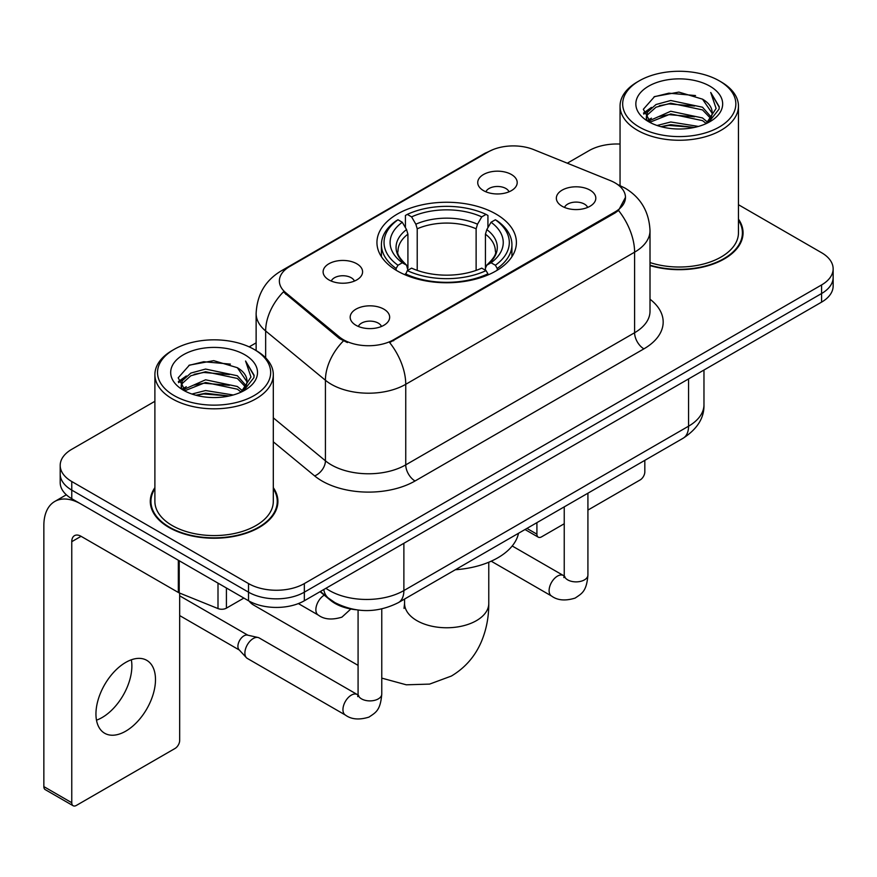<?xml version="1.0" encoding="UTF-8"?>
<svg xmlns="http://www.w3.org/2000/svg" width="877" height="877" viewBox="0 0 877 877"><rect width="100%" height="100%" fill="white"/><g stroke="black" fill="none" stroke-linecap="round" stroke-linejoin="round"><path stroke-width="1.32" d="M495.976 214.043A69.732 40.254 0 0 0 419.995 205.317A69.732 40.254 0 0 0 376.946 242.501A69.732 40.254 0 0 0 397.369 270.971A69.732 40.254 0 0 0 473.361 279.697A69.732 40.254 0 0 0 516.4 242.501A69.732 40.254 0 0 0 495.976 214.043M328.897 279.895A19.732 11.39 180 0 1 324.983 276.672A19.732 11.39 180 0 1 331.517 262.508A19.732 11.39 180 0 1 356.807 263.78A19.732 11.39 180 0 1 360.721 276.672A19.732 11.39 180 0 1 328.897 279.895M354.407 281.068A11.84 6.841 0 0 0 351.228 277.746A11.84 6.841 0 0 0 339.563 276.014A11.84 6.841 0 0 0 331.298 281.068M483.512 190.627A19.732 11.39 180 0 1 479.598 187.404A19.732 11.39 180 0 1 486.132 173.24A19.732 11.39 180 0 1 511.423 174.512A19.732 11.39 180 0 1 515.336 187.404A19.732 11.39 180 0 1 483.512 190.627M509.022 191.8A11.84 6.841 0 0 0 505.843 188.478A11.84 6.841 0 0 0 494.179 186.746A11.84 6.841 0 0 0 485.924 191.8M355.974 325.279A19.732 11.39 180 0 1 352.05 322.056A19.732 11.39 180 0 1 358.594 307.893A19.732 11.39 180 0 1 383.874 309.164A19.732 11.39 180 0 1 387.798 322.056A19.732 11.39 180 0 1 355.974 325.279M381.473 326.452A11.84 6.841 0 0 0 378.294 323.131A11.84 6.841 0 0 0 366.63 321.399A11.84 6.841 0 0 0 358.375 326.452M562.124 206.248A19.732 11.39 180 0 1 558.21 203.025A19.732 11.39 180 0 1 564.744 188.873A19.732 11.39 180 0 1 590.035 190.134A19.732 11.39 180 0 1 593.948 203.025A19.732 11.39 180 0 1 562.124 206.248M587.634 207.432A11.84 6.841 0 0 0 584.455 204.1A11.84 6.841 0 0 0 572.791 202.368A11.84 6.841 0 0 0 564.525 207.432M610.315 180.585A35.518 20.511 180 0 1 615.062 182.887A35.518 20.511 180 0 1 625.465 197.391A35.518 20.511 180 0 1 615.062 211.894L393.641 339.728A35.518 20.511 180 0 1 339.432 336.987L285.792 292.754A35.518 20.511 180 0 1 279.368 280.991A35.518 20.511 180 0 1 289.772 266.487L488.215 151.918A35.518 20.511 180 0 1 533.709 149.616L610.315 180.585M355.602 609.712A39.465 22.791 180 0 1 330.629 600.394L320.061 591.679M154.889 487.656A63.813 36.845 0 0 0 150.285 501.392A63.813 36.845 0 0 0 168.976 527.45A63.813 36.845 0 0 0 238.511 535.43A63.813 36.845 0 0 0 277.91 501.392A63.813 36.845 0 0 0 273.306 487.656M150.943 504.713A63.813 36.845 0 0 0 150.723 505.689M625.465 197.391L618.504 210.447L615.062 212.947L389.651 342.578A46.053 26.584 60 0 1 405.744 384.301A52.631 30.388 180 0 1 331.32 384.301A52.631 30.388 180 0 1 325.422 380.245L265.654 330.969A52.631 30.388 180 0 1 256.128 313.538L256.128 350.57M154.889 401.304L71.761 449.298A39.465 22.791 0 0 0 60.195 465.413L60.195 482.602A39.465 22.791 0 0 0 71.761 498.706L248.52 600.756L248.52 592.172A39.465 22.791 0 0 0 304.341 592.172L821.585 293.532A39.465 22.791 0 0 0 833.15 277.417A39.465 22.791 0 0 1 821.585 293.532L304.341 592.172A39.465 22.791 0 0 1 248.52 592.172L71.761 490.111L248.52 592.172L248.52 583.578A39.465 22.791 0 0 0 304.341 583.578L821.585 284.937A39.465 22.791 0 0 0 833.15 268.822A39.465 22.791 0 0 0 821.585 252.719L738.456 204.714M60.195 474.008A39.465 22.791 0 0 0 71.761 490.111A39.465 22.791 0 0 1 60.195 474.008M347.413 342.578L339.432 338.544L283.403 291.888A46.053 30.794 129.5 0 0 265.654 330.969L265.654 357.827M650.01 265.588A63.813 36.845 0 0 0 743.06 232.844A63.813 36.845 0 0 0 738.456 219.097M620.05 144.058A39.465 22.791 0 0 0 589.015 150.658L567.298 163.199M256.128 342.852L249.178 346.864M60.195 465.413A39.465 22.791 0 0 0 71.761 481.517L248.52 583.578M277.472 505.689A63.813 36.845 0 0 0 277.253 504.713M742.622 237.141A63.813 36.845 0 0 0 742.402 236.154M248.52 600.756A39.465 22.791 0 0 0 304.341 600.756L821.585 302.127A39.465 22.791 0 0 0 833.15 286.012L833.15 268.822M526.945 528.403L536.91 534.159A6.577 3.793 120 0 0 538.281 537.173A6.577 3.793 120 0 0 541.569 536.845L564.24 523.755M587.919 510.085L640.177 479.916A6.577 3.793 120 0 0 644.825 471.859L644.825 460.348M536.91 534.159L536.91 522.648M639.245 127.022A56.577 32.657 0 0 0 719.261 127.033A56.577 32.657 0 0 0 719.261 80.837L721.113 81.912A59.208 34.181 0 0 1 738.456 106.084A59.208 34.181 0 0 1 701.907 137.656A59.208 34.181 0 0 1 637.393 130.245A59.208 34.181 0 0 1 620.05 106.084A59.208 34.181 0 0 1 637.393 81.912L639.245 80.837A56.577 32.657 0 0 0 639.245 127.022M650.01 262.563A59.208 34.181 0 0 0 738.456 232.844L738.456 106.084M650.01 265.161A63.155 36.461 0 0 0 742.402 232.844A63.155 36.461 0 0 0 738.456 220.149M657.092 125.488L670.741 121.991L698.421 126.42M660.995 126.672L670.741 124.677L694.376 127.428M648.574 121.092L670.741 111.247L702.51 117.946L707.618 122.188M649.934 122.221L670.741 113.933L702.51 120.631L706.204 123.46M646.755 119.272L646.36 116.619L647.478 112.135L655.996 104.527L670.741 100.504L702.51 107.213L711.203 117.079M646.459 117.967L647.478 114.821L655.996 107.213L670.741 103.19L702.51 109.899L710.589 118.351M705.864 123.734A32.887 18.987 0 0 0 712.146 112.585A32.887 18.987 0 0 0 702.51 99.156L712.124 113.232M709.953 86.209A43.411 25.071 0 0 0 648.651 86.154A43.411 25.071 0 0 0 648.366 121.552A43.411 25.071 0 0 0 648.552 121.662A43.411 25.071 0 0 0 710.14 121.552A43.411 25.071 0 0 0 709.953 86.209M702.51 99.156L678.875 92.096L654.593 96.569L643.334 109.285L650.8 122.857M708.561 122.429L719.052 109.121L719.261 106.731L710.732 92.469L716.103 108.452L706.215 123.58M721.113 81.912L719.261 80.837A56.577 32.657 0 0 0 639.245 80.837M710.732 92.469L719.25 107.268M654.034 96.843L668.899 93.17L695.538 95.56M643.762 114.131L648.618 110.327M659.296 105.777L668.899 103.914L694.595 106.029M659.296 116.52L668.899 114.657L694.595 116.773M661.269 126.748L668.899 125.4L694.332 127.439M643.477 113.078L651.447 107.411M647.719 120.292L651.447 118.154M249.156 601.118A42.096 24.304 120 0 0 253.519 604.998L358.079 665.369M396.119 270.226L396.119 268.472L397.983 265.249A62.629 36.154 0 0 1 397.983 219.765L402.291 222.254A56.577 32.657 0 0 0 402.291 262.76L406.544 265.183L407.915 270.259M407.915 268.187L407.915 234.17L406.544 229.577L402.291 222.254M405.415 227.647L405.415 215.468L407.29 214.394A62.629 36.154 0 0 1 486.055 214.394L481.758 216.882A56.577 32.657 0 0 0 411.598 216.882L415.841 224.205L417.222 228.798L417.222 270.39M476.123 270.39L476.123 228.798L477.505 224.205L481.758 216.882M455.371 569.732A72.363 41.778 0 0 0 518.515 533.271M405.415 273.843A65.26 37.678 0 0 0 487.93 273.843L486.055 270.62A62.629 36.154 0 0 1 407.29 270.62L405.415 274.961M487.93 274.961L487.93 273.843M397.983 219.765L396.119 220.84A65.26 37.678 0 0 0 381.418 244.65A65.26 37.678 0 0 0 396.119 268.472M486.055 214.394L487.93 215.468L487.93 227.647M407.29 270.62L411.598 268.132A56.577 32.657 0 0 0 481.758 268.132L486.055 270.62M402.291 262.76L397.983 265.249M411.598 216.882L407.29 214.394M406.544 229.577A50.603 29.215 0 0 0 406.544 265.183L406.785 265.336C399.594 258.386 396.667 253.661 397.994 251.173A48.684 28.108 0 0 1 407.915 234.17M497.237 268.472A65.26 37.678 0 0 0 511.927 244.65A65.26 37.678 0 0 0 497.237 220.84L495.362 219.765A62.629 36.154 0 0 1 495.362 265.249L497.237 268.472L497.237 270.226M495.362 265.249L491.054 262.76A56.577 32.657 0 0 0 491.054 222.254L495.362 219.765M491.054 222.254L486.812 229.577L485.43 234.17L485.43 268.187L486.812 265.183L491.054 262.76M485.43 234.17A48.684 28.108 0 0 1 495.352 251.173C496.678 253.683 493.751 258.397 486.571 265.336L486.812 265.183A50.603 29.215 0 0 0 486.812 229.577M485.43 270.259L485.43 268.187M381.769 608.956L381.769 694.058C380.421 710.754 375.608 712.541 368.987 717.101C359.208 720.127 351.348 719.447 345.395 715.062L247.347 658.441A11.84 6.841 -60 0 1 246.393 657.684A11.84 6.841 -60 0 1 244.891 653.025A11.84 6.841 -60 0 1 253.267 638.522A11.84 6.841 -60 0 1 258.046 637.491A11.84 6.841 -60 0 1 259.186 637.941L358.046 694.979M246.393 657.684L238.993 649.671A8.551 4.933 -60 0 1 237.908 646.316A8.551 4.933 -60 0 1 243.959 635.836A8.551 4.933 -60 0 1 247.413 635.091L258.046 637.491M131.342 659.8A42.096 24.304 -60 0 1 102.105 717.539A42.096 24.304 -60 0 1 96.481 720.17M125.718 731.177A42.096 24.304 120 0 0 153.223 694.08A42.096 24.304 120 0 0 146.766 660.337A42.096 24.304 120 0 0 125.718 662.42A42.096 24.304 120 0 0 98.213 699.528A42.096 24.304 120 0 0 104.67 733.26A42.096 24.304 120 0 0 125.718 731.177M226.419 588.007L226.419 608.145L243.872 598.07M178.338 560.239L81.068 504.078A52.631 30.388 -120 0 0 54.747 501.48A52.631 30.388 -120 0 0 43.85 525.564L43.85 786.603L71.761 802.718L71.761 541.679A13.155 7.597 60 0 1 74.479 535.661A13.155 7.597 60 0 1 81.068 536.307L178.338 592.468L178.338 560.239A6.577 3.793 0 0 0 179.215 560.666M71.761 802.718A6.577 3.793 120 0 0 73.12 805.733L45.209 789.618A6.577 3.793 -60 0 1 43.85 786.603M73.12 805.733A6.577 3.793 120 0 0 76.409 805.404L175.027 748.476A6.577 3.793 120 0 0 179.675 740.418L179.675 593.082M226.419 608.145A6.577 3.793 180 0 1 218 608.572L179.215 592.896A6.577 3.793 180 0 1 178.338 592.468M174.095 395.582A56.577 32.657 0 0 0 254.1 395.582A56.577 32.657 0 0 0 254.1 349.397L255.963 350.471A59.208 34.181 0 0 1 273.306 374.632A59.208 34.181 0 0 1 236.757 406.215A59.208 34.181 0 0 1 172.232 398.805A59.208 34.181 0 0 1 154.889 374.632A59.208 34.181 0 0 1 172.232 350.471L174.095 349.397A56.577 32.657 0 0 0 174.095 395.582M154.889 374.632L154.889 501.392A59.208 34.181 0 0 0 172.232 525.564A59.208 34.181 0 0 0 236.757 532.975A59.208 34.181 0 0 0 273.306 501.392L273.306 374.632M154.889 488.708A63.155 36.461 0 0 0 150.943 501.392A63.155 36.461 0 0 0 169.447 527.176A63.155 36.461 0 0 0 238.259 535.08A63.155 36.461 0 0 0 277.253 501.392A63.155 36.461 0 0 0 273.306 488.708M191.931 394.036L205.58 390.539L233.26 394.979M195.845 395.231L205.58 393.225L229.215 395.987M183.457 389.618L205.58 379.796L237.36 386.505L242.469 390.747M184.784 390.769L205.58 382.482L237.36 389.191L241.054 392.019M181.594 387.82L181.21 385.178L182.328 380.695L190.835 373.076L205.58 369.064L237.36 375.762L246.053 385.628M181.309 386.516L182.328 383.381L190.835 375.762L205.58 371.738L237.36 378.447L245.428 386.91M240.715 392.293A32.887 18.987 0 0 0 246.985 381.133A32.887 18.987 0 0 0 237.36 367.704L246.974 381.78M244.793 354.757A43.411 25.071 0 0 0 183.49 354.703A43.411 25.071 0 0 0 183.205 390.101A43.411 25.071 0 0 0 183.392 390.21A43.411 25.071 0 0 0 244.99 390.101A43.411 25.071 0 0 0 244.793 354.757M237.36 367.704L213.725 360.655L189.443 365.117L178.174 377.844L185.65 391.405M243.411 390.978L253.891 377.669L254.111 375.279L245.571 361.017L250.954 377L241.054 392.14M255.963 350.471L254.1 349.397A56.577 32.657 0 0 0 174.095 349.397M245.571 361.017L254.1 375.827M188.873 365.402L203.738 361.73L230.388 364.119M178.601 382.679L183.457 378.875M194.146 374.336L203.738 372.473L229.434 374.578M194.146 385.08L203.738 383.216L229.434 385.321M196.108 395.297L203.738 393.959L229.182 395.987M178.327 381.627L186.297 375.97M182.559 388.851L186.297 386.713M285.792 292.754L285.792 294.31M339.432 336.987L339.432 338.544M393.641 339.728L393.641 340.78M615.062 211.894L615.062 212.947M330.629 599.835L330.629 600.394M650.01 299.21A65.786 37.974 180 0 1 643.904 348.86L415.04 480.991A13.155 7.597 60 0 1 405.744 464.876L634.597 332.745A52.631 30.388 0 0 0 650.01 311.258L650.01 230.695A52.631 30.388 180 0 1 634.597 252.17A46.053 26.584 -120 0 0 618.504 210.447M415.04 480.991A65.786 37.974 180 0 1 322.012 480.991A65.786 37.974 180 0 1 314.646 475.915L273.306 441.822M343.356 340.978A46.053 30.794 129.5 0 0 325.422 380.245L325.422 460.82A52.631 30.388 0 0 0 331.32 464.876A52.631 30.388 0 0 0 405.744 464.876L405.744 384.301L634.597 252.17L634.597 332.745A13.155 7.597 60 0 0 643.904 348.86M650.01 230.695C649.123 211.763 640.802 197.577 625.06 188.127L618.417 184.894A46.053 21.563 112 0 0 617.792 184.663M285.858 269.184A46.053 26.584 -120 0 0 281.078 270.971C265.336 280.432 257.027 294.617 256.128 313.538M281.078 270.971L484.345 153.618A46.053 26.584 60 0 1 487.842 152.138M304.341 583.578L304.341 600.756M821.585 284.937L821.585 302.127M71.761 481.517L71.761 498.706M273.306 417.847L325.422 460.82A13.155 8.803 -50.5 0 1 314.646 475.915M325.915 588.303A52.631 30.388 0 0 0 329.456 590.561A52.631 30.388 0 0 0 403.88 590.561L688.555 426.2A52.631 30.388 0 0 0 703.968 404.714C704.352 417.77 697.401 428.952 683.106 438.248L398.432 602.598A26.31 15.194 60 0 0 403.88 590.561L403.88 543.291M688.555 378.93L688.555 426.2A26.31 15.194 60 0 1 683.106 438.248M323.788 589.53A26.31 17.595 129.5 0 0 328.371 598.092L320.379 591.493M488.774 562.234L488.774 603.453A42.096 24.304 180 0 1 476.441 620.642A42.096 24.304 180 0 1 416.904 620.642A42.096 24.304 180 0 1 404.571 603.453L404.023 608.419M476.123 228.798A48.684 28.108 0 0 0 417.222 228.798M477.505 224.205A50.603 29.215 0 0 0 415.841 224.205M587.919 493.203L587.919 575.038A11.84 6.841 180 0 1 583.907 580.168A11.84 6.841 180 0 1 567.704 579.872A11.84 6.841 180 0 1 564.24 575.038L563.856 577.592L564.92 576.715M587.919 575.038C586.581 591.734 581.758 593.521 575.148 598.081C565.369 601.107 557.498 600.427 551.556 596.031A11.84 6.841 -60 0 1 549.736 586.549A11.84 6.841 -60 0 1 557.476 576.112A11.84 6.841 -60 0 1 558.002 575.827A11.84 6.841 -60 0 1 563.396 575.52L564.207 575.948M381.769 694.058A11.84 6.841 180 0 1 377.757 699.188A11.84 6.841 180 0 1 361.554 698.892A11.84 6.841 180 0 1 358.079 694.058L357.706 696.612L358.759 695.746M345.395 715.062A11.84 6.841 -60 0 1 343.587 705.568A11.84 6.841 -60 0 1 351.315 695.132A11.84 6.841 -60 0 1 351.841 694.847A11.84 6.841 -60 0 1 357.235 694.551M298.377 603.584L318.329 615.106A11.84 6.841 -60 0 1 316.509 605.612A11.84 6.841 -60 0 1 324.249 595.176A11.84 6.841 -60 0 1 324.282 595.154M71.761 541.679L81.068 536.307M179.215 560.754L179.215 592.896M218 608.572L218 583.139M484.345 153.618L492.797 149.693M618.417 184.894L617.726 184.608M398.432 602.598C377.253 613.242 356.084 613.242 334.904 602.598L328.371 598.092M703.968 404.714L703.968 370.039M538.281 537.173L525.016 529.522M742.402 238.116L742.402 232.844M646.36 118.812L646.36 116.619M620.05 185.584L620.05 106.084M488.774 603.453C488.84 616.904 486.417 629.543 481.506 641.372C475.191 656.27 465.15 667.825 451.381 676.046L429.598 684.104L406.292 684.805L381.769 678.118M381.418 256.698L381.418 244.65M511.927 256.698L511.927 244.65M404.571 599.057L404.571 603.453M551.556 596.031L491.197 561.181M564.24 506.873L564.24 575.038M563.396 575.52L512.201 545.976M179.675 615.577L239.3 650.01M358.079 610.063L358.079 694.058M179.675 595.834L247.851 635.189M318.329 615.106C324.161 619.469 332.021 620.149 341.92 617.145L350.833 609.011M54.747 501.48L66.323 494.792M277.253 506.676L277.253 501.392M181.21 387.36L181.21 385.178M150.943 506.676L150.943 501.392"/></g></svg>
